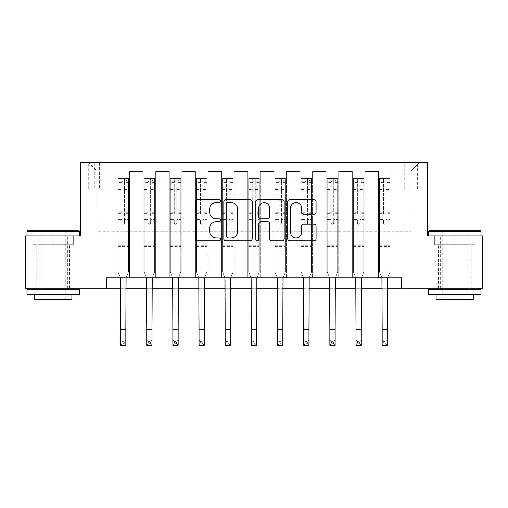 <?xml version="1.0" encoding="UTF-8"?>
<svg xmlns="http://www.w3.org/2000/svg" width="508" height="508" viewBox="0 0 508 508"><rect width="100%" height="100%" fill="white"/><g stroke="black" fill="none" stroke-linecap="round" stroke-linejoin="round"><path stroke-width="0.38" stroke-dasharray="2.54 1.91" d="M220.523 201.155A1.435 1.435 0 0 0 219.081 199.72L197.263 199.72A2.051 2.051 0 0 0 195.205 201.771L195.205 238.747A2.051 2.051 0 0 0 197.263 240.798L219.081 240.798A1.435 1.435 0 0 0 220.523 239.363A1.435 1.435 0 0 0 219.081 237.922L216.262 237.922A6.572 6.572 0 0 1 209.69 231.35L209.69 228.27A6.572 6.572 0 0 1 216.262 221.698L219.081 221.698A1.435 1.435 0 0 0 220.523 220.256A1.435 1.435 0 0 0 219.081 218.821L216.262 218.821A6.572 6.572 0 0 1 209.69 212.249L209.69 209.169A6.572 6.572 0 0 1 216.262 202.597L219.081 202.597A1.435 1.435 0 0 0 220.523 201.155M454.876 244.742L434.683 244.742L475.069 244.742L454.876 244.742L454.876 235.953L475.069 235.953L428.72 235.953L481.032 235.953L454.876 235.953L454.876 244.742M454.876 288.265L438.556 288.265L454.876 288.265M410.934 162.719L404.235 162.719L410.934 162.719M410.934 188.874L404.235 188.874L410.934 188.874M53.124 244.742L73.317 244.742L32.931 244.742L53.124 244.742L53.124 235.953L73.317 235.953L26.968 235.953L79.28 235.953L53.124 235.953L53.124 244.742M53.124 288.265L69.444 288.265L53.124 288.265M106.483 288.265L106.483 277.8L106.483 288.265L106.483 277.8L401.517 277.8L106.483 277.8L401.517 277.8L401.517 288.265L25.4 288.265L25.4 235.953L80.328 235.953L80.328 162.719L427.673 162.719L427.673 235.953L482.6 235.953L482.6 288.265L401.517 288.265L401.517 277.8L401.517 288.265M116.942 277.8L129.502 277.8L116.942 277.8L129.502 277.8L116.942 277.8L116.942 162.719L88.697 162.719L419.303 162.719L391.058 162.719L391.058 277.8L378.498 277.8L391.058 277.8L378.498 277.8L391.058 277.8L391.058 162.719L391.058 216.071L391.058 171.088L410.934 171.088L391.058 171.088L391.058 162.719L116.942 162.719L116.942 216.071L129.502 216.071L129.502 179.876L129.502 277.8L129.502 171.507L129.502 277.8L129.502 216.071L116.942 216.071L116.942 171.088L97.066 171.088L116.942 171.088L116.942 162.719L116.942 277.8M143.097 277.8L155.658 277.8L143.097 277.8L155.658 277.8L143.097 277.8L143.097 171.507L129.502 171.507L143.097 171.507L143.097 277.8L143.097 216.071L155.658 216.071L155.658 179.876L155.658 277.8L155.658 171.507L155.658 277.8L155.658 216.071L143.097 216.071L143.097 179.876L143.097 277.8M169.253 277.8L181.813 277.8L169.253 277.8L181.813 277.8L169.253 277.8L169.253 171.507L155.658 171.507L155.658 179.876L155.658 171.507L169.253 171.507L169.253 277.8L169.253 216.071L181.813 216.071L181.813 179.876L181.813 277.8L181.813 171.507L181.813 277.8L181.813 216.071L169.253 216.071L169.253 179.876L169.253 216.071L181.813 216.071L169.253 216.071L169.253 277.8M195.409 277.8L207.969 277.8L195.409 277.8L207.969 277.8L195.409 277.8L195.409 171.507L181.813 171.507L181.813 179.876L181.813 171.507L195.409 171.507L195.409 277.8L195.409 216.071L207.969 216.071L207.969 179.876L207.969 277.8L207.969 171.507L207.969 277.8L207.969 216.071L195.409 216.071L195.409 179.876L195.409 216.071L207.969 216.071L195.409 216.071L195.409 277.8M221.564 277.8L234.124 277.8L221.564 277.8L234.124 277.8L221.564 277.8L221.564 171.507L207.969 171.507L207.969 179.876L207.969 171.507L221.564 171.507L221.564 277.8L221.564 216.071L234.124 216.071L234.124 179.876L234.124 277.8L234.124 171.507L234.124 277.8L234.124 216.071L221.564 216.071L221.564 179.876L221.564 216.071L234.124 216.071L221.564 216.071L221.564 277.8M247.72 277.8L260.28 277.8L247.72 277.8L260.28 277.8L247.72 277.8L247.72 171.507L234.124 171.507L234.124 179.876L234.124 171.507L247.72 171.507L247.72 277.8L247.72 216.071L260.28 216.071L260.28 179.876L260.28 277.8L260.28 171.507L260.28 277.8L260.28 216.071L247.72 216.071L247.72 179.876L247.72 216.071L260.28 216.071L247.72 216.071L247.72 277.8M273.875 277.8L286.436 277.8L273.875 277.8L286.436 277.8L273.875 277.8L273.875 171.507L260.28 171.507L260.28 179.876L260.28 171.507L273.875 171.507L273.875 277.8L273.875 216.071L286.436 216.071L286.436 179.876L286.436 277.8L286.436 171.507L286.436 277.8L286.436 216.071L273.875 216.071L273.875 179.876L273.875 216.071L286.436 216.071L273.875 216.071L273.875 277.8M300.031 277.8L312.591 277.8L300.031 277.8L312.591 277.8L300.031 277.8L300.031 171.507L286.436 171.507L286.436 179.876L286.436 171.507L300.031 171.507L300.031 277.8L300.031 216.071L312.591 216.071L312.591 179.876L312.591 277.8L312.591 171.507L312.591 277.8L312.591 216.071L300.031 216.071L300.031 179.876L300.031 216.071L312.591 216.071L300.031 216.071L300.031 277.8M326.187 277.8L338.747 277.8L326.187 277.8L338.747 277.8L326.187 277.8L326.187 171.507L312.591 171.507L312.591 179.876L312.591 171.507L326.187 171.507L326.187 277.8L326.187 216.071L338.747 216.071L338.747 179.876L338.747 277.8L338.747 171.507L338.747 277.8L338.747 216.071L326.187 216.071L326.187 179.876L326.187 216.071L338.747 216.071L326.187 216.071L326.187 277.8M352.342 277.8L364.903 277.8L352.342 277.8L364.903 277.8L352.342 277.8L352.342 171.507L338.747 171.507L338.747 179.876L338.747 171.507L352.342 171.507L352.342 277.8L352.342 216.071L364.903 216.071L364.903 179.876L364.903 277.8L364.903 171.507L364.903 277.8L364.903 216.071L352.342 216.071L352.342 179.876L352.342 216.071L364.903 216.071L352.342 216.071L352.342 277.8M94.767 162.719L88.278 162.719L94.767 162.719L94.767 188.874L88.278 188.874L99.371 188.874L94.767 188.874L94.767 162.719M99.371 162.719L105.854 162.719L99.371 162.719L99.371 188.874L105.854 188.874L99.371 188.874L99.371 162.719M120.606 288.265L125.838 288.265M146.761 288.265L151.994 288.265M172.917 288.265L178.149 288.265M199.072 288.265L204.305 288.265M225.228 288.265L230.461 288.265M251.384 288.265L256.616 288.265M277.539 288.265L282.772 288.265M303.695 288.265L308.928 288.265M329.851 288.265L335.083 288.265M356.006 288.265L361.239 288.265M382.162 288.265L387.394 288.265M97.066 231.769L97.066 171.088L88.697 162.719L97.066 171.088L97.066 231.769L410.934 231.769L97.066 231.769M410.934 231.769L410.934 171.088L410.934 231.769M378.498 216.071L391.058 216.071L391.058 277.8L391.058 216.071L378.498 216.071L378.498 179.876L378.498 216.071L391.058 216.071L378.498 216.071L378.498 277.8L378.498 171.507L364.903 171.507L364.903 179.876L364.903 171.507L378.498 171.507L378.498 277.8L378.498 216.071M116.942 216.071L129.502 216.071L116.942 216.071M143.097 171.507L129.502 171.507L143.097 171.507L143.097 179.876L143.097 171.507M143.097 216.071L155.658 216.071L143.097 216.071M169.253 179.876L169.253 171.507L169.253 179.876L155.658 179.876L169.253 179.876M195.409 179.876L195.409 171.507L195.409 179.876L181.813 179.876L195.409 179.876M221.564 179.876L221.564 171.507L221.564 179.876L207.969 179.876L221.564 179.876M247.72 179.876L247.72 171.507L247.72 179.876L234.124 179.876L247.72 179.876M273.875 179.876L273.875 171.507L273.875 179.876L260.28 179.876L273.875 179.876M300.031 179.876L300.031 171.507L300.031 179.876L286.436 179.876L300.031 179.876M326.187 179.876L326.187 171.507L326.187 179.876L312.591 179.876L326.187 179.876M352.342 179.876L352.342 171.507L352.342 179.876L338.747 179.876L352.342 179.876M378.498 179.876L378.498 171.507L378.498 179.876L364.903 179.876L378.498 179.876M169.253 171.507L155.658 171.507L169.253 171.507M195.409 171.507L181.813 171.507L195.409 171.507M221.564 171.507L207.969 171.507L221.564 171.507M247.72 171.507L234.124 171.507L247.72 171.507M273.875 171.507L260.28 171.507L273.875 171.507M300.031 171.507L286.436 171.507L300.031 171.507M326.187 171.507L312.591 171.507L326.187 171.507M352.342 171.507L338.747 171.507L352.342 171.507M378.498 171.507L364.903 171.507L378.498 171.507M419.303 162.719L410.934 171.088L419.303 162.719M32.931 244.742L32.931 235.953L32.931 244.742M73.317 244.742L73.317 235.953L73.317 244.742M475.069 244.742L475.069 235.953L475.069 244.742M434.683 244.742L434.683 235.953L434.683 244.742M252.203 238.747L252.203 201.771A2.051 2.051 0 0 0 250.152 199.72L225.914 199.72A2.051 2.051 0 0 0 223.857 201.771L223.857 238.747A2.051 2.051 0 0 0 225.914 240.798L250.152 240.798A2.051 2.051 0 0 0 252.203 238.747M228.175 202.597A1.435 1.435 0 0 0 226.733 204.032L226.733 236.487A1.435 1.435 0 0 0 228.175 237.922L231.153 237.922A6.572 6.572 0 0 0 237.725 231.35L237.725 209.169A6.572 6.572 0 0 0 231.153 202.597L228.175 202.597M257.848 199.72L282.086 199.72A2.051 2.051 0 0 1 284.143 201.771L284.143 238.747A2.051 2.051 0 0 1 282.086 240.798L271.716 240.798A2.051 2.051 0 0 1 269.659 238.747L269.659 223.749A2.051 2.051 0 0 0 267.608 221.698L260.725 221.698A2.051 2.051 0 0 0 258.674 223.749L258.674 239.363A1.435 1.435 0 0 1 257.232 240.798A1.435 1.435 0 0 1 255.797 239.363L255.797 201.771A2.051 2.051 0 0 1 257.848 199.72M269.659 208.191A5.493 5.493 0 0 0 264.166 202.698A5.493 5.493 0 0 0 258.674 208.191L258.674 216.77A2.051 2.051 0 0 0 260.725 218.821L267.608 218.821A2.051 2.051 0 0 0 269.659 216.77L269.659 208.191M303.651 214.198L314.027 214.198A2.051 2.051 0 0 0 316.078 212.147L316.078 201.771A2.051 2.051 0 0 0 314.027 199.72L289.789 199.72A2.051 2.051 0 0 0 287.738 201.771L287.738 238.747A2.051 2.051 0 0 0 289.789 240.798L314.027 240.798A2.051 2.051 0 0 0 316.078 238.747L316.078 226.212A2.051 2.051 0 0 0 314.027 224.161L303.651 224.161A2.051 2.051 0 0 0 301.6 226.212L301.6 232.429A5.493 5.493 0 0 1 296.107 237.922A5.493 5.493 0 0 1 290.608 232.429L290.608 208.089A5.493 5.493 0 0 1 296.107 202.597A5.493 5.493 0 0 1 301.6 208.089L301.6 212.147A2.051 2.051 0 0 0 303.651 214.198M124.479 222.98A1.257 1.257 0 0 1 123.222 224.238A1.257 1.257 0 0 0 124.479 222.98L124.479 219.589L124.479 222.98M118.04 178.41L120.085 178.41L120.085 181.127L117.989 181.134L117.989 178.41L128.454 178.41L128.454 271.945L128.454 219.589L124.479 219.589L124.479 213.665L128.454 213.665M128.454 178.41L128.454 219.589L124.479 219.589L124.479 181.68C123.641 180.95 122.803 180.95 121.964 181.68L121.964 211.042L117.989 211.042L117.989 271.945L120.358 277.8M117.989 181.134L117.989 211.042M117.989 178.41L117.989 271.945L120.606 278.416L120.606 340.049L125.838 340.049L120.606 340.049L120.606 345.281L125.838 345.281L125.838 340.049L124.269 341.624L124.269 343.713L122.174 343.713L122.174 341.624L124.269 341.624M120.085 178.41L128.403 178.41M120.085 181.127L126.359 181.127L126.359 178.41M128.454 181.134L118.04 181.127M128.403 181.127L126.359 181.127M117.989 213.665L121.964 213.665L121.964 178.67L124.479 178.67L124.479 213.665M121.964 222.98A1.257 1.257 0 0 0 123.222 224.238A1.257 1.257 0 0 1 121.964 222.98L121.964 219.589L121.964 222.98M126.086 277.8L128.454 271.945L125.838 278.416L125.838 340.049M121.964 213.665L121.964 211.042M117.989 246.412L128.454 246.412M125.838 345.281L124.269 343.713M122.174 343.713L120.606 345.281M122.174 341.624L120.606 340.049M124.479 181.68L124.479 178.67M121.964 181.68L121.964 178.67M150.635 222.98A1.257 1.257 0 0 1 149.377 224.238A1.257 1.257 0 0 0 150.635 222.98L150.635 219.589L150.635 222.98M144.196 178.41L146.24 178.41L146.24 181.127L144.145 181.134L144.145 178.41L154.61 178.41L154.61 271.945L154.61 219.589L150.635 219.589L150.635 213.665L154.61 213.665M154.61 178.41L154.61 219.589L150.635 219.589L150.635 181.68C149.797 180.95 148.958 180.95 148.12 181.68L148.12 211.042L144.145 211.042L144.145 271.945L146.514 277.8M144.145 181.134L144.145 211.042M144.145 178.41L144.145 271.945L146.761 278.416L146.761 340.049L151.994 340.049L146.761 340.049L146.761 345.281L151.994 345.281L151.994 340.049L150.425 341.624L150.425 343.713L148.33 343.713L148.33 341.624L150.425 341.624M146.24 178.41L154.559 178.41M146.24 181.127L152.514 181.127L152.514 178.41M154.61 181.134L144.196 181.127M154.559 181.127L152.514 181.127M144.145 213.665L148.12 213.665L148.12 178.67L150.635 178.67L150.635 213.665M148.12 222.98A1.257 1.257 0 0 0 149.377 224.238A1.257 1.257 0 0 1 148.12 222.98L148.12 219.589L148.12 222.98M152.241 277.8L154.61 271.945L151.994 278.416L151.994 340.049M148.12 213.665L148.12 211.042M144.145 246.412L154.61 246.412M151.994 345.281L150.425 343.713M148.33 343.713L146.761 345.281M148.33 341.624L146.761 340.049M150.635 181.68L150.635 178.67M148.12 181.68L148.12 178.67M176.79 222.98A1.257 1.257 0 0 1 175.533 224.238A1.257 1.257 0 0 0 176.79 222.98L176.79 219.589L176.79 222.98M170.351 178.41L172.396 178.41L172.396 181.127L170.301 181.134L170.301 178.41L180.765 178.41L180.765 271.945L180.765 219.589L176.79 219.589L176.79 213.665L180.765 213.665M180.765 178.41L180.765 219.589L176.79 219.589L176.79 181.68C175.952 180.95 175.114 180.95 174.276 181.68L174.276 211.042L170.301 211.042L170.301 271.945L172.669 277.8M170.301 181.134L170.301 211.042M170.301 178.41L170.301 271.945L172.917 278.416L172.917 340.049L178.149 340.049L172.917 340.049L172.917 345.281L178.149 345.281L178.149 340.049L176.581 341.624L176.581 343.713L174.485 343.713L174.485 341.624L176.581 341.624M172.396 178.41L180.715 178.41M172.396 181.127L178.67 181.127L178.67 178.41M180.765 181.134L170.351 181.127M180.715 181.127L178.67 181.127M170.301 213.665L174.276 213.665L174.276 178.67L176.79 178.67L176.79 213.665M174.276 222.98A1.257 1.257 0 0 0 175.533 224.238A1.257 1.257 0 0 1 174.276 222.98L174.276 219.589L174.276 222.98M178.397 277.8L180.765 271.945L178.149 278.416L178.149 340.049M174.276 213.665L174.276 211.042M170.301 246.412L180.765 246.412M178.149 345.281L176.581 343.713M174.485 343.713L172.917 345.281M174.485 341.624L172.917 340.049M176.79 181.68L176.79 178.67M174.276 181.68L174.276 178.67M202.946 222.98A1.257 1.257 0 0 1 201.689 224.238A1.257 1.257 0 0 0 202.946 222.98L202.946 219.589L202.946 222.98M196.507 178.41L198.552 178.41L198.552 181.127L196.456 181.134L196.456 178.41L206.921 178.41L206.921 271.945L206.921 219.589L202.946 219.589L202.946 213.665L206.921 213.665M206.921 178.41L206.921 219.589L202.946 219.589L202.946 181.68C202.108 180.95 201.27 180.95 200.431 181.68L200.431 211.042L196.456 211.042L196.456 271.945L198.825 277.8M196.456 181.134L196.456 211.042M196.456 178.41L196.456 271.945L199.072 278.416L199.072 340.049L204.305 340.049L199.072 340.049L199.072 345.281L204.305 345.281L204.305 340.049L202.736 341.624L202.736 343.713L200.641 343.713L200.641 341.624L202.736 341.624M198.552 178.41L206.87 178.41M198.552 181.127L204.826 181.127L204.826 178.41M206.921 181.134L196.507 181.127M206.87 181.127L204.826 181.127M196.456 213.665L200.431 213.665L200.431 178.67L202.946 178.67L202.946 213.665M200.431 222.98A1.257 1.257 0 0 0 201.689 224.238A1.257 1.257 0 0 1 200.431 222.98L200.431 219.589L200.431 222.98M204.553 277.8L206.921 271.945L204.305 278.416L204.305 340.049M200.431 213.665L200.431 211.042M196.456 246.412L206.921 246.412M204.305 345.281L202.736 343.713M200.641 343.713L199.072 345.281M200.641 341.624L199.072 340.049M202.946 181.68L202.946 178.67M200.431 181.68L200.431 178.67M229.102 222.98A1.257 1.257 0 0 1 227.844 224.238A1.257 1.257 0 0 0 229.102 222.98L229.102 219.589L229.102 222.98M222.663 178.41L224.707 178.41L224.707 181.127L222.612 181.134L222.612 178.41L233.077 178.41L233.077 271.945L233.077 219.589L229.102 219.589L229.102 213.665L233.077 213.665M233.077 178.41L233.077 219.589L229.102 219.589L229.102 181.68C228.263 180.95 227.425 180.95 226.587 181.68L226.587 211.042L222.612 211.042L222.612 271.945L224.981 277.8M222.612 181.134L222.612 211.042M222.612 178.41L222.612 271.945L225.228 278.416L225.228 340.049L230.461 340.049L225.228 340.049L225.228 345.281L230.461 345.281L230.461 340.049L228.892 341.624L228.892 343.713L226.797 343.713L226.797 341.624L228.892 341.624M224.707 178.41L233.026 178.41M224.707 181.127L230.981 181.127L230.981 178.41M233.077 181.134L222.663 181.127M233.026 181.127L230.981 181.127M222.612 213.665L226.587 213.665L226.587 178.67L229.102 178.67L229.102 213.665M226.587 222.98A1.257 1.257 0 0 0 227.844 224.238A1.257 1.257 0 0 1 226.587 222.98L226.587 219.589L226.587 222.98M230.708 277.8L233.077 271.945L230.461 278.416L230.461 340.049M226.587 213.665L226.587 211.042M222.612 246.412L233.077 246.412M230.461 345.281L228.892 343.713M226.797 343.713L225.228 345.281M226.797 341.624L225.228 340.049M229.102 181.68L229.102 178.67M226.587 181.68L226.587 178.67M78.651 230.721L27.597 230.721M26.968 231.35L79.28 231.35M26.968 294.538L79.28 294.538M26.968 289.312L79.28 289.312M34.29 299.352L71.958 299.352M53.124 231.35L40.989 231.35L53.124 231.35M480.403 230.721L429.349 230.721M428.72 231.35L481.032 231.35M428.72 294.538L481.032 294.538M428.72 289.312L481.032 289.312M436.042 299.352L473.71 299.352M454.876 231.35L442.741 231.35L454.876 231.35M255.257 222.98A1.257 1.257 0 0 1 254 224.238A1.257 1.257 0 0 0 255.257 222.98L255.257 219.589L255.257 222.98M248.818 178.41L250.863 178.41L250.863 181.127L248.768 181.134L248.768 178.41L259.232 178.41L259.232 271.945L259.232 219.589L255.257 219.589L255.257 213.665L259.232 213.665M259.232 178.41L259.232 219.589L255.257 219.589L255.257 181.68C254.419 180.95 253.581 180.95 252.743 181.68L252.743 211.042L248.768 211.042L248.768 271.945L251.136 277.8M248.768 181.134L248.768 211.042M248.768 178.41L248.768 271.945L251.384 278.416L251.384 340.049L256.616 340.049L251.384 340.049L251.384 345.281L256.616 345.281L256.616 340.049L255.048 341.624L255.048 343.713L252.952 343.713L252.952 341.624L255.048 341.624M250.863 178.41L259.182 178.41M250.863 181.127L257.137 181.127L257.137 178.41M259.232 181.134L248.818 181.127M259.182 181.127L257.137 181.127M248.768 213.665L252.743 213.665L252.743 178.67L255.257 178.67L255.257 213.665M252.743 222.98A1.257 1.257 0 0 0 254 224.238A1.257 1.257 0 0 1 252.743 222.98L252.743 219.589L252.743 222.98M256.864 277.8L259.232 271.945L256.616 278.416L256.616 340.049M252.743 213.665L252.743 211.042M248.768 246.412L259.232 246.412M256.616 345.281L255.048 343.713M252.952 343.713L251.384 345.281M252.952 341.624L251.384 340.049M255.257 181.68L255.257 178.67M252.743 181.68L252.743 178.67M281.413 222.98A1.257 1.257 0 0 1 280.156 224.238A1.257 1.257 0 0 0 281.413 222.98L281.413 219.589L281.413 222.98M274.974 178.41L277.019 178.41L277.019 181.127L274.923 181.134L274.923 178.41L285.388 178.41L285.388 271.945L285.388 219.589L281.413 219.589L281.413 213.665L285.388 213.665M285.388 178.41L285.388 219.589L281.413 219.589L281.413 181.68C280.575 180.95 279.737 180.95 278.898 181.68L278.898 211.042L274.923 211.042L274.923 271.945L277.292 277.8M274.923 181.134L274.923 211.042M274.923 178.41L274.923 271.945L277.539 278.416L277.539 340.049L282.772 340.049L277.539 340.049L277.539 345.281L282.772 345.281L282.772 340.049L281.203 341.624L281.203 343.713L279.108 343.713L279.108 341.624L281.203 341.624M277.019 178.41L285.337 178.41M277.019 181.127L283.293 181.127L283.293 178.41M285.388 181.134L274.974 181.127M285.337 181.127L283.293 181.127M274.923 213.665L278.898 213.665L278.898 178.67L281.413 178.67L281.413 213.665M278.898 222.98A1.257 1.257 0 0 0 280.156 224.238A1.257 1.257 0 0 1 278.898 222.98L278.898 219.589L278.898 222.98M283.019 277.8L285.388 271.945L282.772 278.416L282.772 340.049M278.898 213.665L278.898 211.042M274.923 246.412L285.388 246.412M282.772 345.281L281.203 343.713M279.108 343.713L277.539 345.281M279.108 341.624L277.539 340.049M281.413 181.68L281.413 178.67M278.898 181.68L278.898 178.67M307.569 222.98A1.257 1.257 0 0 1 306.311 224.238A1.257 1.257 0 0 0 307.569 222.98L307.569 219.589L307.569 222.98M301.13 178.41L303.174 178.41L303.174 181.127L301.079 181.134L301.079 178.41L311.544 178.41L311.544 271.945L311.544 219.589L307.569 219.589L307.569 213.665L311.544 213.665M311.544 178.41L311.544 219.589L307.569 219.589L307.569 181.68C306.73 180.95 305.892 180.95 305.054 181.68L305.054 211.042L301.079 211.042L301.079 271.945L303.447 277.8M301.079 181.134L301.079 211.042M301.079 178.41L301.079 271.945L303.695 278.416L303.695 340.049L308.928 340.049L303.695 340.049L303.695 345.281L308.928 345.281L308.928 340.049L307.359 341.624L307.359 343.713L305.264 343.713L305.264 341.624L307.359 341.624M303.174 178.41L311.493 178.41M303.174 181.127L309.448 181.127L309.448 178.41M311.544 181.134L301.13 181.127M311.493 181.127L309.448 181.127M301.079 213.665L305.054 213.665L305.054 178.67L307.569 178.67L307.569 213.665M305.054 222.98A1.257 1.257 0 0 0 306.311 224.238A1.257 1.257 0 0 1 305.054 222.98L305.054 219.589L305.054 222.98M309.175 277.8L311.544 271.945L308.928 278.416L308.928 340.049M305.054 213.665L305.054 211.042M301.079 246.412L311.544 246.412M308.928 345.281L307.359 343.713M305.264 343.713L303.695 345.281M305.264 341.624L303.695 340.049M307.569 181.68L307.569 178.67M305.054 181.68L305.054 178.67M333.724 222.98A1.257 1.257 0 0 1 332.467 224.238A1.257 1.257 0 0 0 333.724 222.98L333.724 219.589L333.724 222.98M327.285 178.41L329.33 178.41L329.33 181.127L327.235 181.134L327.235 178.41L337.699 178.41L337.699 271.945L337.699 219.589L333.724 219.589L333.724 213.665L337.699 213.665M337.699 178.41L337.699 219.589L333.724 219.589L333.724 181.68C332.886 180.95 332.048 180.95 331.21 181.68L331.21 211.042L327.235 211.042L327.235 271.945L329.603 277.8M327.235 181.134L327.235 211.042M327.235 178.41L327.235 271.945L329.851 278.416L329.851 340.049L335.083 340.049L329.851 340.049L329.851 345.281L335.083 345.281L335.083 340.049L333.515 341.624L333.515 343.713L331.419 343.713L331.419 341.624L333.515 341.624M329.33 178.41L337.649 178.41M329.33 181.127L335.604 181.127L335.604 178.41M337.699 181.134L327.285 181.127M337.649 181.127L335.604 181.127M327.235 213.665L331.21 213.665L331.21 178.67L333.724 178.67L333.724 213.665M331.21 222.98A1.257 1.257 0 0 0 332.467 224.238A1.257 1.257 0 0 1 331.21 222.98L331.21 219.589L331.21 222.98M335.331 277.8L337.699 271.945L335.083 278.416L335.083 340.049M331.21 213.665L331.21 211.042M327.235 246.412L337.699 246.412M335.083 345.281L333.515 343.713M331.419 343.713L329.851 345.281M331.419 341.624L329.851 340.049M333.724 181.68L333.724 178.67M331.21 181.68L331.21 178.67M359.88 222.98A1.257 1.257 0 0 1 358.623 224.238A1.257 1.257 0 0 0 359.88 222.98L359.88 219.589L359.88 222.98M353.441 178.41L355.486 178.41L355.486 181.127L353.39 181.134L353.39 178.41L363.855 178.41L363.855 271.945L363.855 219.589L359.88 219.589L359.88 213.665L363.855 213.665M363.855 178.41L363.855 219.589L359.88 219.589L359.88 181.68C359.042 180.95 358.204 180.95 357.365 181.68L357.365 211.042L353.39 211.042L353.39 271.945L355.759 277.8M353.39 181.134L353.39 211.042M353.39 178.41L353.39 271.945L356.006 278.416L356.006 340.049L361.239 340.049L356.006 340.049L356.006 345.281L361.239 345.281L361.239 340.049L359.67 341.624L359.67 343.713L357.575 343.713L357.575 341.624L359.67 341.624M355.486 178.41L363.804 178.41M355.486 181.127L361.76 181.127L361.76 178.41M363.855 181.134L353.441 181.127M363.804 181.127L361.76 181.127M353.39 213.665L357.365 213.665L357.365 178.67L359.88 178.67L359.88 213.665M357.365 222.98A1.257 1.257 0 0 0 358.623 224.238A1.257 1.257 0 0 1 357.365 222.98L357.365 219.589L357.365 222.98M361.486 277.8L363.855 271.945L361.239 278.416L361.239 340.049M357.365 213.665L357.365 211.042M353.39 246.412L363.855 246.412M361.239 345.281L359.67 343.713M357.575 343.713L356.006 345.281M357.575 341.624L356.006 340.049M359.88 181.68L359.88 178.67M357.365 181.68L357.365 178.67M386.036 222.98A1.257 1.257 0 0 1 384.778 224.238A1.257 1.257 0 0 0 386.036 222.98L386.036 219.589L386.036 222.98M379.597 178.41L381.641 178.41L381.641 181.127L379.546 181.134L379.546 178.41L390.011 178.41L390.011 271.945L390.011 219.589L386.036 219.589L386.036 213.665L390.011 213.665M390.011 178.41L390.011 219.589L386.036 219.589L386.036 181.68C385.197 180.95 384.359 180.95 383.521 181.68L383.521 211.042L379.546 211.042L379.546 271.945L381.914 277.8M379.546 181.134L379.546 211.042M379.546 178.41L379.546 271.945L382.162 278.416L382.162 340.049L387.394 340.049L382.162 340.049L382.162 345.281L387.394 345.281L387.394 340.049L385.826 341.624L385.826 343.713L383.73 343.713L383.73 341.624L385.826 341.624M381.641 178.41L389.96 178.41M381.641 181.127L387.915 181.127L387.915 178.41M390.011 181.134L379.597 181.127M389.96 181.127L387.915 181.127M379.546 213.665L383.521 213.665L383.521 178.67L386.036 178.67L386.036 213.665M383.521 222.98A1.257 1.257 0 0 0 384.778 224.238A1.257 1.257 0 0 1 383.521 222.98L383.521 219.589L383.521 222.98M387.642 277.8L390.011 271.945L387.394 278.416L387.394 340.049M383.521 213.665L383.521 211.042M379.546 246.412L390.011 246.412M387.394 345.281L385.826 343.713M383.73 343.713L382.162 345.281M383.73 341.624L382.162 340.049M386.036 181.68L386.036 178.67M383.521 181.68L383.521 178.67M143.097 179.876L129.502 179.876L143.097 179.876M124.479 189.465L128.454 189.465M128.454 190.957L124.479 190.957M128.454 211.042L124.479 211.042M117.989 242.024L128.454 242.024M117.989 219.589L121.964 219.589L117.989 219.589M124.479 214.852L128.454 214.852M117.989 214.852L121.964 214.852M128.454 212.23L124.479 212.23M121.964 212.23L117.989 212.23M117.989 189.465L121.964 189.465M121.964 190.957L117.989 190.957M124.479 180.911L128.454 180.911M128.454 182.404L124.479 182.404M117.989 180.911L121.964 180.911M121.964 182.404L117.989 182.404M117.989 245.237L128.454 245.237M120.606 329.59L125.838 329.59M150.635 189.465L154.61 189.465M154.61 190.957L150.635 190.957M154.61 211.042L150.635 211.042M144.145 242.024L154.61 242.024M144.145 219.589L148.12 219.589L144.145 219.589M150.635 214.852L154.61 214.852M144.145 214.852L148.12 214.852M154.61 212.23L150.635 212.23M148.12 212.23L144.145 212.23M144.145 189.465L148.12 189.465M148.12 190.957L144.145 190.957M150.635 180.911L154.61 180.911M154.61 182.404L150.635 182.404M144.145 180.911L148.12 180.911M148.12 182.404L144.145 182.404M144.145 245.237L154.61 245.237M146.761 329.59L151.994 329.59M176.79 189.465L180.765 189.465M180.765 190.957L176.79 190.957M180.765 211.042L176.79 211.042M170.301 242.024L180.765 242.024M170.301 219.589L174.276 219.589L170.301 219.589M176.79 214.852L180.765 214.852M170.301 214.852L174.276 214.852M180.765 212.23L176.79 212.23M174.276 212.23L170.301 212.23M170.301 189.465L174.276 189.465M174.276 190.957L170.301 190.957M176.79 180.911L180.765 180.911M180.765 182.404L176.79 182.404M170.301 180.911L174.276 180.911M174.276 182.404L170.301 182.404M170.301 245.237L180.765 245.237M172.917 329.59L178.149 329.59M202.946 189.465L206.921 189.465M206.921 190.957L202.946 190.957M206.921 211.042L202.946 211.042M196.456 242.024L206.921 242.024M196.456 219.589L200.431 219.589L196.456 219.589M202.946 214.852L206.921 214.852M196.456 214.852L200.431 214.852M206.921 212.23L202.946 212.23M200.431 212.23L196.456 212.23M196.456 189.465L200.431 189.465M200.431 190.957L196.456 190.957M202.946 180.911L206.921 180.911M206.921 182.404L202.946 182.404M196.456 180.911L200.431 180.911M200.431 182.404L196.456 182.404M196.456 245.237L206.921 245.237M199.072 329.59L204.305 329.59M229.102 189.465L233.077 189.465M233.077 190.957L229.102 190.957M233.077 211.042L229.102 211.042M222.612 242.024L233.077 242.024M222.612 219.589L226.587 219.589L222.612 219.589M229.102 214.852L233.077 214.852M222.612 214.852L226.587 214.852M233.077 212.23L229.102 212.23M226.587 212.23L222.612 212.23M222.612 189.465L226.587 189.465M226.587 190.957L222.612 190.957M229.102 180.911L233.077 180.911M233.077 182.404L229.102 182.404M222.612 180.911L226.587 180.911M226.587 182.404L222.612 182.404M222.612 245.237L233.077 245.237M225.228 329.59L230.461 329.59M255.257 189.465L259.232 189.465M259.232 190.957L255.257 190.957M259.232 211.042L255.257 211.042M248.768 242.024L259.232 242.024M248.768 219.589L252.743 219.589L248.768 219.589M255.257 214.852L259.232 214.852M248.768 214.852L252.743 214.852M259.232 212.23L255.257 212.23M252.743 212.23L248.768 212.23M248.768 189.465L252.743 189.465M252.743 190.957L248.768 190.957M255.257 180.911L259.232 180.911M259.232 182.404L255.257 182.404M248.768 180.911L252.743 180.911M252.743 182.404L248.768 182.404M248.768 245.237L259.232 245.237M251.384 329.59L256.616 329.59M281.413 189.465L285.388 189.465M285.388 190.957L281.413 190.957M285.388 211.042L281.413 211.042M274.923 242.024L285.388 242.024M274.923 219.589L278.898 219.589L274.923 219.589M281.413 214.852L285.388 214.852M274.923 214.852L278.898 214.852M285.388 212.23L281.413 212.23M278.898 212.23L274.923 212.23M274.923 189.465L278.898 189.465M278.898 190.957L274.923 190.957M281.413 180.911L285.388 180.911M285.388 182.404L281.413 182.404M274.923 180.911L278.898 180.911M278.898 182.404L274.923 182.404M274.923 245.237L285.388 245.237M277.539 329.59L282.772 329.59M307.569 189.465L311.544 189.465M311.544 190.957L307.569 190.957M311.544 211.042L307.569 211.042M301.079 242.024L311.544 242.024M301.079 219.589L305.054 219.589L301.079 219.589M307.569 214.852L311.544 214.852M301.079 214.852L305.054 214.852M311.544 212.23L307.569 212.23M305.054 212.23L301.079 212.23M301.079 189.465L305.054 189.465M305.054 190.957L301.079 190.957M307.569 180.911L311.544 180.911M311.544 182.404L307.569 182.404M301.079 180.911L305.054 180.911M305.054 182.404L301.079 182.404M301.079 245.237L311.544 245.237M303.695 329.59L308.928 329.59M333.724 189.465L337.699 189.465M337.699 190.957L333.724 190.957M337.699 211.042L333.724 211.042M327.235 242.024L337.699 242.024M327.235 219.589L331.21 219.589L327.235 219.589M333.724 214.852L337.699 214.852M327.235 214.852L331.21 214.852M337.699 212.23L333.724 212.23M331.21 212.23L327.235 212.23M327.235 189.465L331.21 189.465M331.21 190.957L327.235 190.957M333.724 180.911L337.699 180.911M337.699 182.404L333.724 182.404M327.235 180.911L331.21 180.911M331.21 182.404L327.235 182.404M327.235 245.237L337.699 245.237M329.851 329.59L335.083 329.59M359.88 189.465L363.855 189.465M363.855 190.957L359.88 190.957M363.855 211.042L359.88 211.042M353.39 242.024L363.855 242.024M353.39 219.589L357.365 219.589L353.39 219.589M359.88 214.852L363.855 214.852M353.39 214.852L357.365 214.852M363.855 212.23L359.88 212.23M357.365 212.23L353.39 212.23M353.39 189.465L357.365 189.465M357.365 190.957L353.39 190.957M359.88 180.911L363.855 180.911M363.855 182.404L359.88 182.404M353.39 180.911L357.365 180.911M357.365 182.404L353.39 182.404M353.39 245.237L363.855 245.237M356.006 329.59L361.239 329.59M386.036 189.465L390.011 189.465M390.011 190.957L386.036 190.957M390.011 211.042L386.036 211.042M379.546 242.024L390.011 242.024M379.546 219.589L383.521 219.589L379.546 219.589M386.036 214.852L390.011 214.852M379.546 214.852L383.521 214.852M390.011 212.23L386.036 212.23M383.521 212.23L379.546 212.23M379.546 189.465L383.521 189.465M383.521 190.957L379.546 190.957M386.036 180.911L390.011 180.911M390.011 182.404L386.036 182.404M379.546 180.911L383.521 180.911M383.521 182.404L379.546 182.404M379.546 245.237L390.011 245.237M382.162 329.59L387.394 329.59M438.556 288.265L438.556 244.742M404.235 188.874L404.235 162.719M36.805 288.265L36.805 244.742M69.444 288.265L69.444 244.742M88.278 188.874L88.278 162.719M105.854 188.874L105.854 162.719M417.627 188.874L417.627 162.719M471.195 288.265L471.195 244.742M65.259 299.352L65.259 231.35L65.888 230.721M38.894 288.265L38.894 235.953M67.354 288.265L67.354 235.953M40.361 230.721L40.989 231.35L40.989 299.352M467.011 299.352L467.011 231.35L467.639 230.721M440.646 288.265L440.646 235.953M469.106 288.265L469.106 235.953M442.112 230.721L442.741 231.35L442.741 299.352"/><path stroke-width="0.76" d="M220.523 201.155A1.435 1.435 0 0 0 219.081 199.72L197.263 199.72A2.051 2.051 0 0 0 195.205 201.771L195.205 238.747A2.051 2.051 0 0 0 197.263 240.798L219.081 240.798A1.435 1.435 0 0 0 220.523 239.363A1.435 1.435 0 0 0 219.081 237.922L216.262 237.922A6.572 6.572 0 0 1 209.69 231.35L209.69 228.27A6.572 6.572 0 0 1 216.262 221.698L219.081 221.698A1.435 1.435 0 0 0 220.523 220.256A1.435 1.435 0 0 0 219.081 218.821L216.262 218.821A6.572 6.572 0 0 1 209.69 212.249L209.69 209.169A6.572 6.572 0 0 1 216.262 202.597L219.081 202.597A1.435 1.435 0 0 0 220.523 201.155M314.027 214.198A2.051 2.051 0 0 0 316.078 212.147L316.078 201.771A2.051 2.051 0 0 0 314.027 199.72L289.789 199.72A2.051 2.051 0 0 0 287.738 201.771L287.738 238.747A2.051 2.051 0 0 0 289.789 240.798L314.027 240.798A2.051 2.051 0 0 0 316.078 238.747L316.078 226.212A2.051 2.051 0 0 0 314.027 224.161L303.651 224.161A2.051 2.051 0 0 0 301.6 226.212L301.6 232.429A5.493 5.493 0 0 1 296.107 237.922A5.493 5.493 0 0 1 290.608 232.429L290.608 208.089A5.493 5.493 0 0 1 296.107 202.597A5.493 5.493 0 0 1 301.6 208.089L301.6 212.147A2.051 2.051 0 0 0 303.651 214.198L314.027 214.198M106.483 288.265L25.4 288.265L25.4 235.953L80.328 235.953L80.328 162.719L427.673 162.719L427.673 235.953L482.6 235.953L482.6 288.265L401.517 288.265L401.517 277.8L106.483 277.8L106.483 288.265L120.606 288.265M252.203 201.771A2.051 2.051 0 0 0 250.152 199.72L225.914 199.72A2.051 2.051 0 0 0 223.857 201.771L223.857 238.747A2.051 2.051 0 0 0 225.914 240.798L250.152 240.798A2.051 2.051 0 0 0 252.203 238.747L252.203 201.771M257.848 199.72L282.086 199.72A2.051 2.051 0 0 1 284.143 201.771L284.143 238.747A2.051 2.051 0 0 1 282.086 240.798L271.716 240.798A2.051 2.051 0 0 1 269.659 238.747L269.659 223.749A2.051 2.051 0 0 0 267.608 221.698L260.725 221.698A2.051 2.051 0 0 0 258.674 223.749L258.674 239.363A1.435 1.435 0 0 1 257.232 240.798A1.435 1.435 0 0 1 255.797 239.363L255.797 201.771A2.051 2.051 0 0 1 257.848 199.72M125.838 288.265L146.761 288.265M151.994 288.265L172.917 288.265M178.149 288.265L199.072 288.265M204.305 288.265L225.228 288.265M230.461 288.265L251.384 288.265M256.616 288.265L277.539 288.265M282.772 288.265L303.695 288.265M308.928 288.265L329.851 288.265M335.083 288.265L356.006 288.265M361.239 288.265L382.162 288.265M387.394 288.265L401.517 288.265M228.175 202.597A1.435 1.435 0 0 0 226.733 204.032L226.733 236.487A1.435 1.435 0 0 0 228.175 237.922L231.153 237.922A6.572 6.572 0 0 0 237.725 231.35L237.725 209.169A6.572 6.572 0 0 0 231.153 202.597L228.175 202.597M269.659 208.191A5.493 5.493 0 0 0 264.166 202.698A5.493 5.493 0 0 0 258.674 208.191L258.674 216.77A2.051 2.051 0 0 0 260.725 218.821L267.608 218.821A2.051 2.051 0 0 0 269.659 216.77L269.659 208.191M120.358 277.8L120.606 329.59L125.838 329.59L126.086 277.8M120.606 329.59L120.606 345.281L125.838 345.281L125.838 329.59M146.514 277.8L146.761 329.59L151.994 329.59L152.241 277.8M146.761 329.59L146.761 345.281L151.994 345.281L151.994 329.59M172.669 277.8L172.917 329.59L178.149 329.59L178.397 277.8M172.917 329.59L172.917 345.281L178.149 345.281L178.149 329.59M198.825 277.8L199.072 329.59L204.305 329.59L204.553 277.8M199.072 329.59L199.072 345.281L204.305 345.281L204.305 329.59M224.981 277.8L225.228 329.59L230.461 329.59L230.708 277.8M225.228 329.59L225.228 345.281L230.461 345.281L230.461 329.59M27.597 230.721L78.651 230.721L79.28 231.35L26.968 231.35L27.597 230.721M53.124 294.538L26.968 294.538L26.968 289.312L79.28 289.312L79.28 294.538L53.124 294.538M71.958 294.538L71.958 299.352L34.29 299.352L34.29 294.538M429.349 230.721L480.403 230.721L481.032 231.35L428.72 231.35L429.349 230.721M454.876 294.538L428.72 294.538L428.72 289.312L481.032 289.312L481.032 294.538L454.876 294.538M473.71 294.538L473.71 299.352L436.042 299.352L436.042 294.538M251.136 277.8L251.384 329.59L256.616 329.59L256.864 277.8M251.384 329.59L251.384 345.281L256.616 345.281L256.616 329.59M277.292 277.8L277.539 329.59L282.772 329.59L283.019 277.8M277.539 329.59L277.539 345.281L282.772 345.281L282.772 329.59M303.447 277.8L303.695 329.59L308.928 329.59L309.175 277.8M303.695 329.59L303.695 345.281L308.928 345.281L308.928 329.59M329.603 277.8L329.851 329.59L335.083 329.59L335.331 277.8M329.851 329.59L329.851 345.281L335.083 345.281L335.083 329.59M355.759 277.8L356.006 329.59L361.239 329.59L361.486 277.8M356.006 329.59L356.006 345.281L361.239 345.281L361.239 329.59M381.914 277.8L382.162 329.59L387.394 329.59L387.642 277.8M382.162 329.59L382.162 345.281L387.394 345.281L387.394 329.59M26.968 235.953L26.968 231.35M38.894 289.312L38.894 288.265M67.354 289.312L67.354 288.265M79.28 235.953L79.28 231.35M428.72 235.953L428.72 231.35M440.646 289.312L440.646 288.265M469.106 289.312L469.106 288.265M481.032 235.953L481.032 231.35"/></g></svg>
